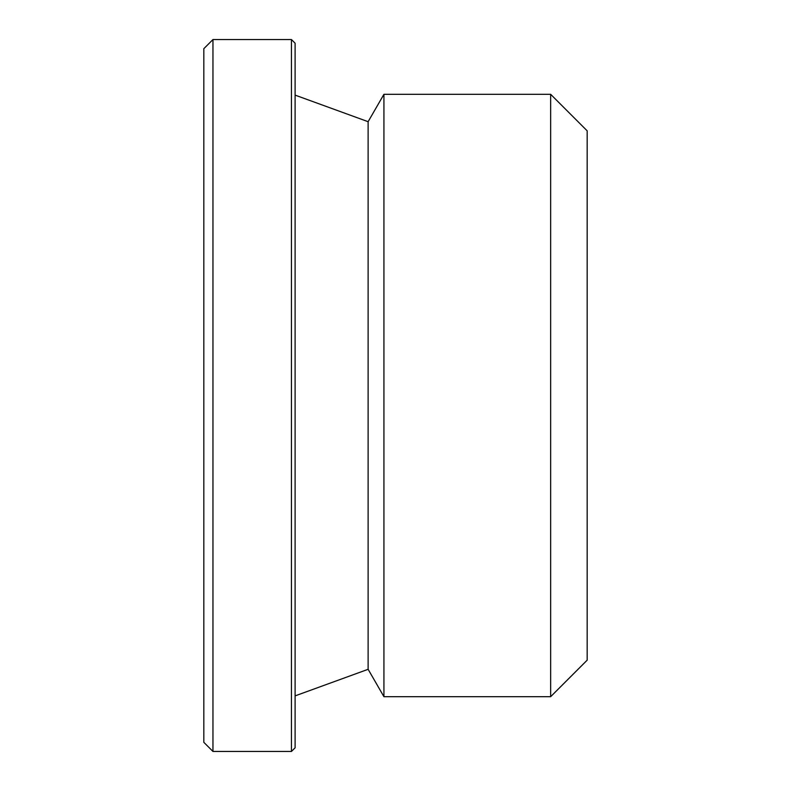 <?xml version="1.0" encoding="UTF-8"?>
<svg xmlns="http://www.w3.org/2000/svg" width="791" height="791" viewBox="0 0 791 791"><rect width="100%" height="100%" fill="white"/><g stroke="black" fill="none" stroke-linecap="round" stroke-linejoin="round"><path stroke-width="1.19" d="M295.102 95.118L368.122 121.695L383.932 94.307L550.655 94.307L587.169 130.822L587.169 660.178L550.655 696.693L383.932 696.693L368.122 669.305L295.102 695.882M295.102 747.802L291.454 751.45L212.957 751.45L212.957 39.55L291.454 39.55L295.102 43.198L295.102 747.802M212.957 39.55L203.831 48.676L203.831 742.324L212.957 751.45M550.655 696.693L550.655 94.307M383.932 696.693L383.932 94.307M368.122 669.305L368.122 121.695M291.454 751.45L291.454 39.55"/></g></svg>
